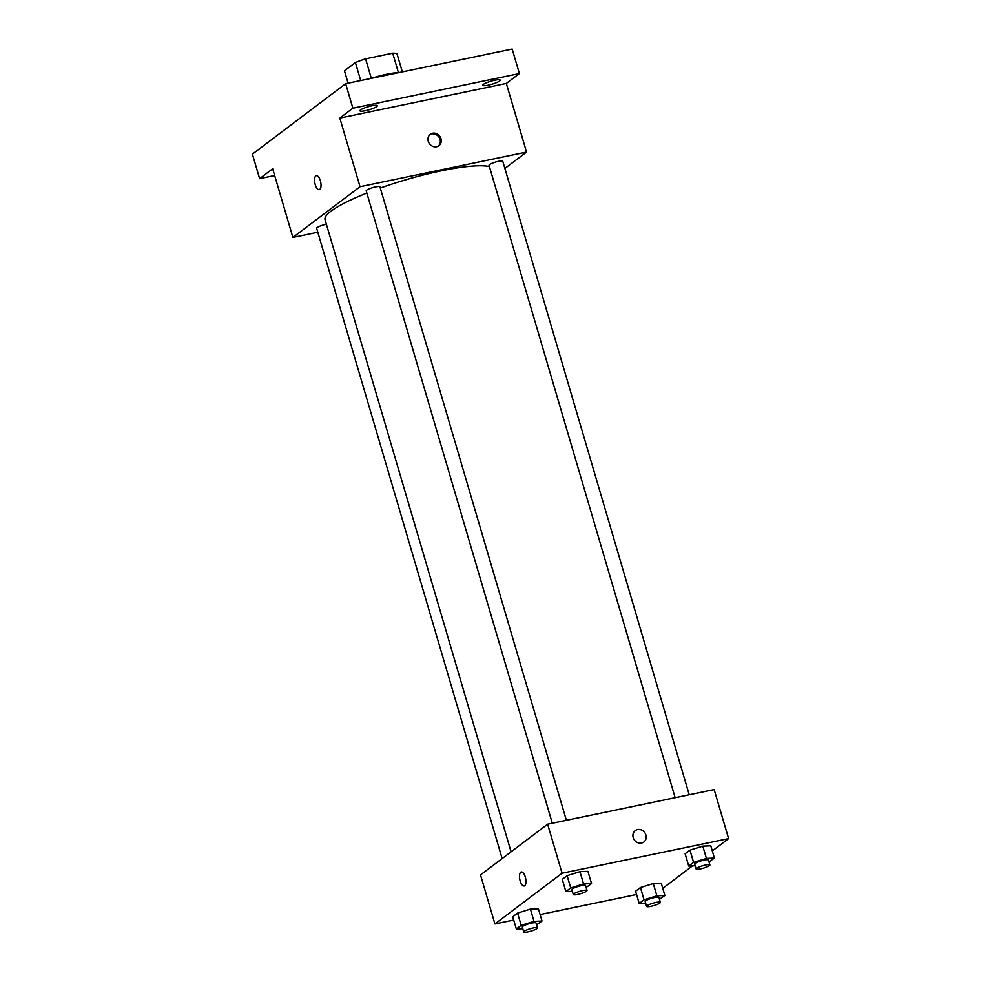 <?xml version="1.0" encoding="UTF-8"?>
<svg xmlns="http://www.w3.org/2000/svg" width="981" height="981" viewBox="0 0 981 981"><rect width="100%" height="100%" fill="white"/><g stroke="black" fill="none" stroke-linecap="round" stroke-linejoin="round"><path stroke-width="1.47" d="M348.096 83.177L344.454 70.816L355.404 62.551A27.897 4.88 163.6 0 1 365.57 58.835L392.707 53.195A27.897 4.88 163.6 0 1 397.035 53.894L402.333 71.895M360.701 80.552L355.404 62.551M398.421 72.606L392.707 53.195M371.309 78.345L365.57 58.835M371.259 78.357A28.559 5.003 -16.4 0 1 398.985 72.594M274.655 175.513L259.622 178.64L252.399 154.127L345.655 83.679L512.18 49.05L519.39 73.563L506.331 83.434L339.818 118.063L352.866 108.204L345.655 83.679M259.622 178.64L272.681 168.781L292.878 237.439L360.027 186.709L339.818 118.063M320.358 180.712A7.137 2.955 78.3 0 1 319.242 189.64A7.137 2.955 78.3 0 1 314.889 183.251A7.137 2.955 78.3 0 1 316.336 175.66A7.137 2.955 78.3 0 1 320.358 180.712M360.542 109.921A9.099 1.594 -16.4 0 1 370.082 106.193A9.099 1.594 -16.4 0 1 377.366 105.666A9.099 1.594 -16.4 0 1 376.741 106.549A9.099 1.594 -16.4 0 1 367.201 110.289A9.099 1.594 -16.4 0 1 359.917 110.804A9.099 1.594 -16.4 0 1 360.542 109.921M483.388 84.378A9.099 1.594 -16.4 0 1 492.94 80.638A9.099 1.594 -16.4 0 1 500.224 80.123A9.099 1.594 -16.4 0 1 499.599 81.006A9.099 1.594 -16.4 0 1 490.059 84.734A9.099 1.594 -16.4 0 1 482.775 85.261A9.099 1.594 -16.4 0 1 483.388 84.378M352.866 108.204L519.39 73.563M360.027 186.709L526.539 152.08L506.331 83.434M526.539 152.08L504.896 168.438M489.409 166.586A88.265 15.463 163.6 0 0 441.413 170.804A88.265 15.463 163.6 0 0 380.285 188.033M366.833 193.073A88.265 15.463 163.6 0 0 325.042 219.683L511.089 851.815M317.819 232.252L292.878 237.439M566.38 820.3L379.929 186.807A7.161 1.251 163.6 0 0 375.625 186.881A7.161 1.251 163.6 0 0 366.183 190.841L552.303 823.231M326.379 224.244A7.161 1.251 163.6 0 0 326.084 224.293A7.161 1.251 163.6 0 0 316.642 228.266L502.149 858.559M675.149 797.676L489.029 165.299A7.161 1.251 -16.4 0 1 495.552 162.073A7.161 1.251 -16.4 0 1 502.775 161.252L689.226 794.757M436.606 146.721A7.137 6.377 -127.1 0 1 428.783 142.613A7.137 6.377 -127.1 0 1 430.316 134.274A7.137 6.377 -127.1 0 1 439.709 136.138A7.137 6.377 -127.1 0 1 438.924 145.679A7.137 6.377 -127.1 0 1 436.606 146.721M429.862 134.655A7.137 6.377 -127.1 0 1 438.765 136.85A7.137 6.377 -127.1 0 1 438.433 145.997M319.242 189.64A7.137 2.955 78.3 0 1 314.901 183.251A7.137 2.955 78.3 0 1 316.336 175.66M513.713 920.055L494.939 923.955L480.506 874.917L547.643 824.199L714.168 789.57L728.601 838.608L712.292 850.919M494.939 923.955L562.076 873.237L547.643 824.199M525.301 877.039A7.137 2.955 78.3 0 1 524.185 885.966A7.137 2.955 78.3 0 1 519.832 879.589A7.137 2.955 78.3 0 1 521.279 871.986A7.137 2.955 78.3 0 1 525.301 877.039M635.59 891.214L640.446 887.547L653.272 883.55L661.255 883.219L653.272 883.55L640.446 887.547L635.59 891.214L639.207 903.464L644.051 899.81L656.878 895.812L664.86 895.481L659.453 899.319M562.272 879.344L567.116 875.677L579.955 871.68L587.938 871.349L579.955 871.68L567.116 875.677L562.272 879.344L565.878 891.594L570.734 887.94L583.56 883.942L591.543 883.611L586.135 887.449M636.559 894.5L540.102 914.562M692.476 865.892L662.764 888.332M562.076 873.237L728.601 838.608M512.744 916.757L517.588 913.103L530.414 909.105L538.397 908.774L530.414 909.105L517.588 913.103L512.744 916.757L516.349 929.019L521.193 925.353L534.02 921.367L542.015 921.024L536.607 924.862M685.13 853.789L689.974 850.135L702.801 846.137L710.796 845.806L702.801 846.137L689.974 850.135L685.13 853.789L688.736 866.051L693.579 862.385L706.418 858.4L714.401 858.056L708.993 861.894M641.549 843.047A7.137 6.377 -127.1 0 1 633.726 838.939A7.137 6.377 -127.1 0 1 635.259 830.613A7.137 6.377 -127.1 0 1 644.652 832.464A7.137 6.377 -127.1 0 1 643.867 842.005A7.137 6.377 -127.1 0 1 641.549 843.047M635.259 830.613A7.137 6.377 -127.1 0 1 644.652 832.464A7.137 6.377 -127.1 0 1 643.867 842.005M524.185 885.966A7.137 2.955 78.3 0 1 519.844 879.577A7.137 2.955 78.3 0 1 521.279 871.986M695.198 865.782L688.736 866.051M709.888 864.935L708.441 860.03A7.161 1.251 163.6 0 0 704.137 860.104A7.161 1.251 163.6 0 0 694.695 864.077L696.142 868.982A7.161 1.251 163.6 0 0 703.365 868.16A7.161 1.251 163.6 0 0 709.888 864.935A7.161 1.251 163.6 0 0 705.584 865.009A7.161 1.251 163.6 0 0 696.142 868.982M693.579 862.385L689.974 850.135M706.418 858.4L702.801 846.137M714.401 858.056L710.796 845.806M645.657 903.194L639.207 903.464M660.348 902.348L658.901 897.456A7.161 1.251 163.6 0 0 654.609 897.529A7.161 1.251 163.6 0 0 645.155 901.49L646.602 906.395A7.161 1.251 163.6 0 0 653.837 905.586A7.161 1.251 163.6 0 0 660.348 902.348A7.161 1.251 163.6 0 0 656.056 902.434A7.161 1.251 163.6 0 0 646.602 906.395M644.051 899.81L640.446 887.547M656.878 895.812L653.272 883.55M664.86 895.481L661.255 883.219M572.34 891.324L565.878 891.594M587.03 890.49L585.583 885.585A7.161 1.251 163.6 0 0 581.292 885.659A7.161 1.251 163.6 0 0 571.837 889.632L573.284 894.537A7.161 1.251 163.6 0 0 580.507 893.716A7.161 1.251 163.6 0 0 587.03 890.49A7.161 1.251 163.6 0 0 582.726 890.564A7.161 1.251 163.6 0 0 573.284 894.537M570.734 887.94L567.116 875.677M583.56 883.942L579.955 871.68M591.543 883.611L587.938 871.349M522.812 928.749L516.349 929.019M537.49 927.903L536.055 922.998A7.161 1.251 163.6 0 0 531.751 923.084A7.161 1.251 163.6 0 0 522.309 927.045L523.744 931.95A7.161 1.251 163.6 0 0 530.979 931.128A7.161 1.251 163.6 0 0 537.49 927.903A7.161 1.251 163.6 0 0 533.198 927.977A7.161 1.251 163.6 0 0 523.744 931.95M521.193 925.353L517.588 913.103M534.02 921.367L530.414 909.105M542.015 921.024L538.397 908.774"/></g></svg>
